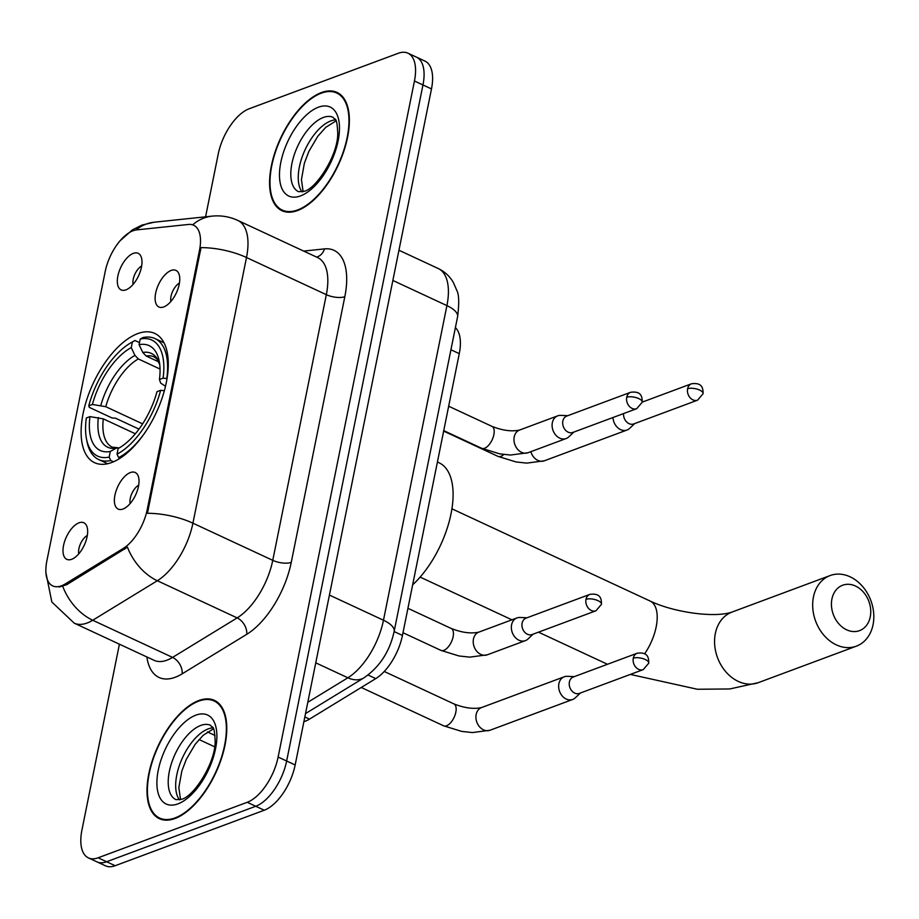 <?xml version="1.0" encoding="UTF-8"?>
<svg xmlns="http://www.w3.org/2000/svg" width="919" height="919" viewBox="0 0 919 919"><rect width="100%" height="100%" fill="white"/><g stroke="black" fill="none" stroke-linecap="round" stroke-linejoin="round"><path stroke-width="1.38" d="M111.704 462.51A71.291 34.784 -65 0 0 162.249 397.651A71.291 34.784 -65 0 0 154.783 333.436A71.291 34.784 -65 0 0 137.701 333.62A71.291 34.784 -65 0 0 87.156 398.49A71.291 34.784 -65 0 0 94.623 462.705A71.291 34.784 -65 0 0 111.704 462.51M171.118 270.462A20.172 9.845 115 0 1 178.458 272.863A20.172 9.845 115 0 1 176.85 291.771A20.172 9.845 115 0 1 163.766 306.935A20.172 9.845 115 0 1 162.41 307.325A20.172 9.845 115 0 1 155.908 292.012A20.172 9.845 115 0 1 171.118 270.462M130.372 472.55A20.172 9.845 115 0 1 137.701 474.951A20.172 9.845 115 0 1 136.104 493.859A20.172 9.845 115 0 1 123.02 509.023A20.172 9.845 115 0 1 121.664 509.413A20.172 9.845 115 0 1 115.162 494.1A20.172 9.845 115 0 1 130.372 472.55M133.335 253.368A20.172 9.845 115 0 1 140.664 255.769A20.172 9.845 115 0 1 139.068 274.689A20.172 9.845 115 0 1 125.983 289.853A20.172 9.845 115 0 1 124.628 290.232A20.172 9.845 115 0 1 118.114 274.919A20.172 9.845 115 0 1 133.335 253.368M79 522.819A20.172 9.845 115 0 1 86.34 525.22A20.172 9.845 115 0 1 84.732 544.14A20.172 9.845 115 0 1 71.648 559.303A20.172 9.845 115 0 1 70.292 559.682A20.172 9.845 115 0 1 63.79 544.37A20.172 9.845 115 0 1 79 522.819M455.399 327.623A40.356 19.69 115 0 1 459.27 353.643L402.453 635.431A40.356 19.69 115 0 1 375.756 678.601L309.508 719.117A40.356 19.69 115 0 1 305.315 721.197A40.356 19.69 115 0 1 303.89 721.668M65.215 583.956A36.312 17.714 115 0 1 61.435 585.817A36.312 17.714 115 0 1 52.728 585.92A36.312 17.714 115 0 1 46.869 560.877L105.214 271.484A36.312 17.714 115 0 1 136.609 229.899L188.521 224.454A36.312 17.714 115 0 1 193.645 225.235A36.312 17.714 115 0 1 199.503 250.267L147.212 509.643A36.312 17.714 115 0 1 123.18 548.494L65.215 583.956L66.765 584.668L59.23 587.023M87.316 535.467A12.108 5.905 -65 0 0 78.77 553.847M141.652 266.016A12.108 5.905 -65 0 0 133.094 284.396M138.689 485.186A12.108 5.905 -65 0 0 130.13 503.566M179.435 283.098A12.108 5.905 -65 0 0 170.888 301.478M175.001 818.496A65.238 31.832 -65 0 0 221.249 759.14A65.238 31.832 -65 0 0 214.414 700.37A65.238 31.832 -65 0 0 198.78 700.542A65.238 31.832 -65 0 0 152.531 759.898A65.238 31.832 -65 0 0 159.366 818.668A65.238 31.832 -65 0 0 175.001 818.496M297.584 210.531A65.238 31.832 -65 0 0 343.844 151.175A65.238 31.832 -65 0 0 337.009 92.405A65.238 31.832 -65 0 0 321.374 92.578A65.238 31.832 -65 0 0 275.114 151.934A65.238 31.832 -65 0 0 281.949 210.704A65.238 31.832 -65 0 0 297.584 210.531M119.413 644.185L81.929 830.075A40.356 19.69 -65 0 0 88.442 857.898L105.478 865.824A40.356 19.69 -65 0 0 115.151 865.721L264.258 810.225A40.356 19.69 -65 0 0 295.16 764.976L431.482 88.925L422.958 84.962A40.356 19.69 -65 0 0 416.445 57.139A40.356 19.69 -65 0 1 422.958 84.962L286.648 761.012L422.958 84.962L414.446 80.998A40.356 19.69 -65 0 0 407.933 53.176A40.356 19.69 -65 0 0 398.26 53.279L249.141 108.775A40.356 19.69 -65 0 0 218.24 154.024L205.58 216.815M264.258 810.225L255.746 806.262A40.356 19.69 -65 0 0 286.648 761.012A40.356 19.69 -65 0 1 255.746 806.262L106.627 861.758L255.746 806.262L247.234 802.298A40.356 19.69 -65 0 0 278.124 757.049L414.446 80.998M96.954 861.861A40.356 19.69 -65 0 0 106.627 861.758A40.356 19.69 -65 0 1 96.954 861.861M192.68 224.845A47.076 39.448 -96 0 1 212.071 216.137C221.008 215.23 229.589 216.654 237.791 220.422A53.807 26.249 115 0 1 246.487 257.515A47.076 18.208 11.4 0 0 201.008 247.613L147.442 513.284A47.076 18.208 -168.6 0 1 192.921 523.187A53.807 26.249 115 0 1 157.321 580.739A47.076 33.118 -121.5 0 1 127.442 547.138L66.765 584.668M88.442 857.898A40.356 19.69 -65 0 0 98.115 857.795L247.234 802.298M431.482 88.925A40.356 19.69 -65 0 0 424.957 61.102L407.933 53.176M198.665 701.151A64.56 31.499 -65 0 0 152.887 759.898A64.56 31.499 -65 0 0 159.653 818.059A64.56 31.499 -65 0 0 175.127 817.887A64.56 31.499 -65 0 0 220.893 759.14A64.56 31.499 -65 0 0 214.127 700.99A64.56 31.499 -65 0 0 198.665 701.151M321.248 93.187A64.56 31.499 -65 0 0 275.47 151.934A64.56 31.499 -65 0 0 282.236 210.083A64.56 31.499 -65 0 0 297.71 209.923A64.56 31.499 -65 0 0 343.488 151.175A64.56 31.499 -65 0 0 336.722 93.014A64.56 31.499 -65 0 0 321.248 93.187M870.259 616.856A24.216 18.943 69.6 0 0 855.509 586.046A24.216 18.943 69.6 0 0 831.925 599.016A24.216 18.943 69.6 0 0 846.675 629.825A24.216 18.943 69.6 0 0 870.259 616.856M813.441 596.982A37.668 29.477 -110.4 0 1 830.11 575.558A37.668 29.477 -110.4 0 1 862.39 586.242A37.668 29.477 -110.4 0 1 873.05 624.725A37.668 29.477 -110.4 0 1 856.382 646.149A37.668 29.477 -110.4 0 1 824.09 635.466A37.668 29.477 -110.4 0 1 813.441 596.982M163.077 378.157L166.787 378.571A66.719 32.544 -65 0 0 154.978 338.571A66.719 32.544 -65 0 0 142.847 337.595L140.228 339.054A64.031 31.235 -65 0 1 163.077 378.157L159.447 379.513A57.84 28.213 -65 0 0 159.24 361.236A57.84 28.213 -65 0 0 139.091 344.682L142.801 352.482L146.201 356.032L158.688 361.845M165.489 386.302L160.687 383.097L159.447 379.513M138.999 429.127L115.472 418.168L112.107 417.996L89.327 407.393L88.775 405.819A64.031 31.235 -65 0 1 131.279 342.569L133.68 341.225A66.719 32.544 -65 0 1 135.001 340.512L139.516 342.615M163.835 392.551A66.719 32.544 -65 0 0 164.329 390.724L160.63 390.322A64.031 31.235 -65 0 1 117.023 454.17L118.654 457.605A66.719 32.544 -65 0 0 145.684 431.562M118.654 457.605L120.067 458.259M135.001 340.512L132.382 341.971A64.031 31.235 -65 0 0 131.279 342.569M132.382 341.971L131.245 347.6A57.84 28.213 -65 0 0 92.405 404.463L88.775 405.819M139.091 344.682L140.228 339.054M117.023 454.17L118.149 448.541A57.84 28.213 -65 0 0 118.758 448.208A57.84 28.213 -65 0 0 156.988 391.678L160.63 390.322M92.405 404.463L105.742 406.692L142.629 423.866M160.044 369.047L138.355 358.95L134.955 355.4L131.245 347.6M119.286 447.909L118.149 448.541M412.665 584.817A73.98 36.094 -65 0 0 450.678 515.456A73.98 36.094 -65 0 0 439.075 462.774L437.421 462.004M113.519 461.786L110.808 460.522L109.166 457.088A64.031 31.235 -65 0 1 86.466 438.845L86.995 441.545A66.719 32.544 -65 0 0 98.678 459.546A66.719 32.544 -65 0 0 110.808 460.522M135.357 433.779L103.296 418.857L89.959 416.629L86.329 417.973A64.031 31.235 -65 0 0 86.466 438.845M89.959 416.629A57.84 28.213 -65 0 0 110.303 451.459L109.166 457.088M110.303 451.459L116.254 448.15L119.504 447.783M574.295 676.625L567.241 676.315A12.108 9.477 69.6 0 0 564.243 676.786A12.108 9.477 69.6 0 0 558.89 683.667A12.108 9.477 69.6 0 0 566.265 699.072A12.108 9.477 69.6 0 0 572.686 699.474A12.108 9.477 69.6 0 0 575.26 697.854L580.394 693.018M633.283 658.211A8.742 6.847 69.6 0 1 637.143 653.237L573.261 677.016A8.742 6.847 69.6 0 0 569.389 681.99A8.742 6.847 69.6 0 0 574.72 693.11A8.742 6.847 69.6 0 0 579.361 693.397L643.243 669.618L648.768 663.162A8.742 3.377 11.4 0 0 645.299 659.532A8.742 3.377 -168.6 0 0 633.283 658.211A8.742 6.847 69.6 0 0 635.753 667.148A8.742 6.847 69.6 0 0 643.243 669.618M612.984 417.513A12.108 9.477 69.6 0 0 620.589 429.621A12.108 9.477 69.6 0 0 627.022 430.023A12.108 9.477 69.6 0 0 629.595 428.403L634.73 423.567M623.576 413.573A8.742 6.847 69.6 0 0 629.055 423.659A8.742 6.847 69.6 0 0 633.696 423.946L697.578 400.167L703.104 393.7A8.742 3.377 11.4 0 0 699.635 390.081A8.742 3.377 -168.6 0 0 687.607 388.76A8.742 6.847 69.6 0 0 690.077 397.697A8.742 6.847 69.6 0 0 697.578 400.167M527.012 617.775L519.959 617.465A12.108 9.477 69.6 0 0 516.96 617.936A12.108 9.477 69.6 0 0 511.596 624.817A12.108 9.477 69.6 0 0 518.971 640.221A12.108 9.477 69.6 0 0 525.404 640.623A12.108 9.477 69.6 0 0 527.977 639.015L533.112 634.167M585.989 599.36A8.742 6.847 69.6 0 1 589.86 594.386L525.978 618.165A8.742 6.847 69.6 0 0 522.107 623.139A8.742 6.847 69.6 0 0 527.437 634.259A8.742 6.847 69.6 0 0 532.078 634.547L595.96 610.779L601.486 604.311A8.742 3.377 11.4 0 0 598.016 600.681A8.742 3.377 -168.6 0 0 585.989 599.36A8.742 6.847 69.6 0 0 588.47 608.298A8.742 6.847 69.6 0 0 595.96 610.779M567.758 415.687L560.705 415.377A12.108 9.477 69.6 0 0 557.707 415.847A12.108 9.477 69.6 0 0 552.342 422.729A12.108 9.477 69.6 0 0 559.717 438.133A12.108 9.477 69.6 0 0 566.15 438.535A12.108 9.477 69.6 0 0 568.723 436.927L573.858 432.079M626.735 397.272A8.742 6.847 69.6 0 1 630.606 392.298L566.724 416.077A8.742 6.847 69.6 0 0 562.853 421.051A8.742 6.847 69.6 0 0 568.183 432.171A8.742 6.847 69.6 0 0 572.824 432.458L636.706 408.691L642.232 402.223A8.742 3.377 11.4 0 0 638.762 398.593A8.742 3.377 -168.6 0 0 626.735 397.272A8.742 6.847 69.6 0 0 629.216 406.209A8.742 6.847 69.6 0 0 636.706 408.691M304.844 716.946L309.508 719.117M147.212 509.643L148.258 510.137M123.18 548.494L124.72 549.217M199.503 250.267L200.56 250.761M368.071 675.028L375.756 678.601M394.113 631.56L402.453 635.431M450.93 349.76L459.27 353.643M303.672 251.082L324.464 248.9A67.259 32.808 115 0 1 344.82 296.699L291.254 562.371A67.259 32.808 115 0 1 246.751 634.317A13.452 9.466 58.5 0 0 237.159 617.901L157.321 580.739L92.727 620.245A53.807 26.249 115 0 1 87.133 623.013A53.807 26.249 115 0 1 74.232 623.162L154.07 660.313A53.807 26.249 -65 0 0 166.971 660.175A53.807 26.249 -65 0 0 172.565 657.407L237.159 617.901A53.807 26.249 -65 0 0 272.759 560.337L326.325 294.666A53.807 26.249 -65 0 0 317.629 257.573L237.791 220.422M62.756 586.402A47.076 33.118 -121.5 0 0 92.727 620.245L172.565 657.407A13.452 9.466 58.5 0 1 182.157 673.822A67.259 32.808 115 0 1 146.868 656.959M344.82 296.699A13.452 5.204 -168.6 0 1 326.325 294.666L246.487 257.515L192.921 523.187L272.759 560.337A13.452 5.204 -168.6 0 0 291.254 562.371M135.92 229.991A47.076 39.448 -96 0 1 154.231 222.203L212.071 216.137M246.751 634.317L182.157 673.822M98.115 857.795L115.151 865.721M278.124 757.049L295.16 764.976M316.573 257.079A13.452 11.269 84 0 0 324.464 248.9M307.796 702.3L347.876 677.785L315.757 662.84M394.148 631.387A26.904 10.408 -168.6 0 0 383.476 620.233L446.91 305.613A53.807 26.249 -65 0 0 438.225 268.52C444.612 271.565 449.621 276.159 453.251 282.294L456.858 290.496C459.041 294.574 459.282 303.339 457.582 316.779L394.148 631.387C389.782 651.445 379.731 666.918 364.016 677.797A26.904 18.931 -121.5 0 1 347.876 677.785A53.807 26.249 -65 0 0 383.476 620.233L329.416 595.075M215.035 735.476L207.395 731.915M457.582 316.779A26.904 10.408 -168.6 0 0 446.91 305.613L392.861 280.456M212.99 727.859A40.999 20 -65 0 0 208.199 728.893A40.999 20 -65 0 0 180.894 761.437A40.999 20 -65 0 0 179.481 799.875M210.577 725.321A40.999 20 -65 0 0 200.756 725.436A40.999 20 -65 0 0 171.681 762.736A40.999 20 -65 0 0 175.977 799.668L181.514 799.289C193.587 796.945 215.609 762.885 215.161 741.082C214.196 722.874 212.415 728.813 210.577 725.321M195.839 715.166A49.063 23.94 -65 0 0 158.263 770.179A49.063 23.94 -65 0 0 177.953 803.872A49.063 23.94 -65 0 0 215.517 748.859A49.063 23.94 -65 0 0 195.839 715.166M335.573 119.895A40.999 20 -65 0 0 330.794 120.929A40.999 20 -65 0 0 303.488 153.462A40.999 20 -65 0 0 302.064 191.91M333.16 117.356A40.999 20 -65 0 0 323.339 117.46A40.999 20 -65 0 0 294.275 154.76A40.999 20 -65 0 0 298.572 191.692L304.109 191.324C316.17 188.981 338.203 154.909 337.744 133.117C336.791 114.909 334.998 120.849 333.16 117.356M318.422 107.201A49.063 23.94 -65 0 0 280.846 162.215A49.063 23.94 -65 0 0 300.536 195.908A49.063 23.94 -65 0 0 338.112 140.894A49.063 23.94 -65 0 0 318.422 107.201M451.918 508.804L650.078 601.026C673.558 612.364 714.752 618.188 732.006 612.065A37.668 29.477 69.6 0 0 715.338 633.501A37.668 29.477 69.6 0 0 725.987 671.984A37.668 29.477 69.6 0 0 758.278 682.668L856.382 646.149M650.078 601.026A37.668 18.369 115 0 1 656.155 626.988A37.668 18.369 115 0 1 644.587 653.869M159.745 364.613L157.069 359.203L154.289 356.951A49.764 24.285 -65 0 0 146.201 356.032M134.955 355.4A51.74 25.238 -65 0 0 100.826 405.382M159.734 364.51A51.74 25.238 -65 0 0 142.801 352.482M138.355 358.95A49.764 24.285 -65 0 0 105.742 406.692M98.367 417.536A51.74 25.238 -65 0 0 116.254 448.15M103.296 418.857A49.764 24.285 -65 0 0 112.29 447.185L117.575 447.691M443.647 725.826L461.694 731.398L472.423 732.569L489.965 730.26A12.108 9.477 69.6 0 1 479.833 727.101A12.108 9.477 69.6 0 1 476.042 715.154A12.108 9.477 69.6 0 1 476.168 714.454A12.108 9.477 69.6 0 1 481.522 707.573C473.71 709.307 464.486 708.078 453.871 703.874A12.108 5.905 115 0 1 455.675 712.914A12.108 5.905 115 0 1 446.554 725.792A12.108 5.905 115 0 1 443.647 725.826L361.247 687.481M503.773 454.491A12.108 5.905 115 0 1 500.889 456.341A12.108 5.905 115 0 1 497.983 456.375L443.659 431.091M642.255 402.108L691.479 383.786A8.742 6.847 69.6 0 0 687.607 388.76M530.837 451.677A12.108 9.477 69.6 0 0 544.301 460.81L526.759 463.119L516.018 461.947L497.983 456.375M407.921 608.309L451.16 628.435A12.108 5.905 115 0 1 452.964 637.476A12.108 5.905 115 0 1 443.843 650.353A12.108 5.905 115 0 1 440.948 650.388L403.004 632.731M516.96 617.936L478.81 632.134A12.108 9.477 69.6 0 0 473.457 639.015A12.108 9.477 69.6 0 0 473.342 639.716A12.108 9.477 69.6 0 0 477.122 651.663A12.108 9.477 69.6 0 0 487.265 654.822L469.712 657.131L458.983 655.959L440.948 650.388M448.667 406.221L491.906 426.347A12.108 5.905 115 0 1 493.71 435.388A12.108 5.905 115 0 1 484.589 448.265A12.108 5.905 115 0 1 481.694 448.3L443.751 430.643M557.707 415.847L519.568 430.046A12.108 9.477 69.6 0 0 514.203 436.927A12.108 9.477 69.6 0 0 514.089 437.628A12.108 9.477 69.6 0 0 517.868 449.575A12.108 9.477 69.6 0 0 528.011 452.734L510.459 455.043L499.729 453.871L481.694 448.3M154.231 222.203L142.054 225.063L132.416 229.853L119.734 241.1L116.61 245.224M45.95 572.893L51.832 602.002L74.232 623.162M214.598 746.791L199.009 739.531M438.225 268.52L398.949 250.244M364.016 677.797L305.522 713.581M180.538 799.61L178.837 787.594L181.813 771.11L186.304 759.347L195.173 744.298L203.179 735.292L213.472 728.836M163.777 819.978L159.653 818.059M218.262 702.909L214.127 700.99M303.121 191.646L301.432 179.63L304.396 163.134L308.887 151.382L317.756 136.322L325.763 127.327L336.055 120.871M286.372 212.013L282.236 210.083M340.857 94.944L336.722 93.014M630.354 674.42L697.349 689.25L729.755 688.963L758.278 682.668M732.006 612.065L830.11 575.558M420.132 577.098L511.917 619.808M538.477 632.169L607.47 664.276M163.961 342.753L154.978 338.571M107.661 463.727L98.678 459.546M481.522 707.573L564.243 676.786M384.245 671.479L453.871 703.874M489.965 730.26L572.686 699.474M637.143 653.237C648.825 651.617 648.653 658.866 648.768 663.162M544.301 460.81L627.022 430.023M691.479 383.786C703.15 382.166 702.989 389.415 703.104 393.7M478.81 632.134C470.999 633.869 461.786 632.628 451.16 628.435M487.265 654.822L525.404 640.623M589.86 594.386C601.531 592.766 601.371 600.015 601.486 604.311M519.568 430.046C511.745 431.781 502.532 430.54 491.906 426.347M528.011 452.734L566.15 438.535M630.606 392.298C642.278 390.678 642.117 397.927 642.232 402.223"/></g></svg>
